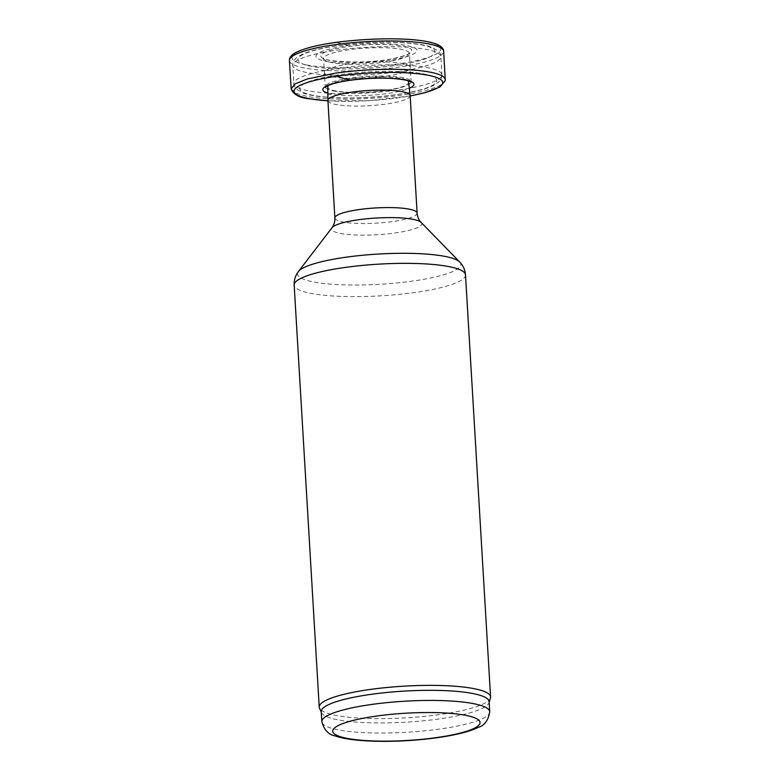 <?xml version="1.0" encoding="UTF-8"?>
<svg xmlns="http://www.w3.org/2000/svg" width="780" height="780" viewBox="0 0 780 780"><rect width="100%" height="100%" fill="white"/><g stroke="black" fill="none" stroke-linecap="round" stroke-linejoin="round"><path stroke-width="0.58" stroke-dasharray="3.9 2.92" d="M328.76 85.244A40.511 7.498 -3.4 0 1 344.302 79.94A40.511 7.498 -3.4 0 1 407.491 80.574M408.661 82.144A40.511 7.498 -3.4 0 1 368.677 92.098A40.511 7.498 -3.4 0 1 327.785 86.951M410.153 95.647A41.194 7.625 -3.4 0 1 369.476 105.69A41.194 7.625 -3.4 0 1 327.902 100.532M490.444 698.012A85.819 15.873 -3.4 0 1 405.853 717.853A85.819 15.873 -3.4 0 1 319.498 708.172M489.138 701.649A84.103 15.561 -3.4 0 1 489.011 702.721A84.103 15.561 -3.4 0 1 406.107 722.163A84.103 15.561 -3.4 0 1 321.487 712.676A84.103 15.561 -3.4 0 1 321.223 711.623M332.095 76.684A42.968 7.946 176.6 0 0 391.774 75.28A42.968 7.946 176.6 0 0 410.26 67.597A42.968 7.946 176.6 0 0 410.26 67.577A42.968 7.946 176.6 0 0 351.263 63.677A42.968 7.946 176.6 0 0 334.269 66.973A42.968 7.946 176.6 0 0 324.48 72.677A42.968 7.946 176.6 0 0 324.48 72.686A42.968 7.946 176.6 0 0 332.095 76.684M396.64 59.085C373.24 64.077 334.201 63.989 324.626 60.986A50.534 9.35 -3.4 0 1 326.245 49.969A50.534 9.35 -3.4 0 1 347.86 45.688C364.27 43.397 381.869 43.007 400.657 44.499C415.915 46.907 420.556 49.852 414.57 53.333C412.084 55.185 406.107 57.106 396.64 59.085M324.11 70.668A74.149 13.718 -3.4 0 1 400.998 65.042A74.149 13.718 -3.4 0 1 441.928 74.831A74.149 13.718 -3.4 0 1 368.726 92.917A74.149 13.718 -3.4 0 1 293.885 83.626A74.149 13.718 -3.4 0 1 324.11 70.668M327.678 76.684A68.659 12.704 -3.4 0 1 436.361 79.316A68.659 12.704 -3.4 0 1 340.645 97.841A68.659 12.704 -3.4 0 1 327.678 76.684M417.125 213.106A41.194 7.625 -3.4 0 1 376.457 223.158A41.194 7.625 -3.4 0 1 334.883 218M421.132 222.407A45.211 8.365 -3.4 0 1 377.149 234.721A45.211 8.365 -3.4 0 1 332.007 227.711M459.683 261.982A81.803 15.132 -3.4 0 1 380.094 284.271A81.803 15.132 -3.4 0 1 298.409 271.567M465.504 274.901A85.819 15.873 -3.4 0 1 380.776 295.834A85.819 15.873 -3.4 0 1 294.167 285.08M489.743 711.75A84.103 15.561 -3.4 0 1 406.702 732.264A84.103 15.561 -3.4 0 1 321.828 721.724M325.952 47.726A68.659 12.704 -3.4 0 1 434.635 50.359A68.659 12.704 -3.4 0 1 338.93 68.884A68.659 12.704 -3.4 0 1 325.952 47.726M323.027 52.474A74.149 13.718 -3.4 0 1 399.916 46.849A74.149 13.718 -3.4 0 1 440.846 56.648A74.149 13.718 -3.4 0 1 367.643 74.734A74.149 13.718 -3.4 0 1 292.802 65.442A74.149 13.718 -3.4 0 1 323.027 52.474M333.567 90.948A42.9 7.937 176.6 0 0 381.654 91.065A42.9 7.937 176.6 0 0 411.04 81.744A42.9 7.937 176.6 0 0 351.195 77.961A42.9 7.937 176.6 0 0 325.377 86.834A42.9 7.937 176.6 0 0 333.567 90.948M306.267 64.886A74.539 13.787 176.6 0 0 405.707 62.761A74.539 13.787 176.6 0 0 432.237 43.095A74.539 13.787 176.6 0 0 336.697 42.334A74.539 13.787 176.6 0 0 306.267 64.886M347.86 45.688L336.697 42.334M327.844 93.122A45.611 8.434 176.6 0 0 331.773 94.068A45.611 8.434 176.6 0 0 409.334 88.276M331.646 94.097L328.01 94.867M327.922 100.786A74.461 13.777 176.6 0 0 410.163 95.901M289.419 60.538A77.239 14.284 176.6 0 0 304.473 68.006A77.239 14.284 176.6 0 0 390.985 68.123A77.239 14.284 176.6 0 0 443.635 51.383M291.154 88.803L295.883 93.308L307.418 96.496A77.181 14.274 176.6 0 0 393.617 96.271A77.181 14.274 176.6 0 0 445.253 79.657M391.716 60.967A42.9 7.937 176.6 0 0 409.354 53.44A42.9 7.937 176.6 0 0 380.289 47.668A42.9 7.937 176.6 0 0 332.846 53.001A42.9 7.937 176.6 0 0 323.7 58.529A42.9 7.937 176.6 0 0 347.285 64.194A42.9 7.937 176.6 0 0 391.716 60.967M393.461 58.568A45.611 8.434 176.6 0 0 398.892 45.552A45.611 8.434 176.6 0 0 330.33 50.232A45.611 8.434 176.6 0 0 333.85 61.113A45.611 8.434 176.6 0 0 393.461 58.568M441.928 74.831C442.338 76.411 441.451 78.624 439.267 81.481L433.514 85.459C429.156 87.594 423.306 89.505 415.945 91.192C402.909 94.146 387.66 96.184 370.227 97.315C351.351 98.456 334.815 98.241 320.619 96.681C313.638 95.891 307.964 94.741 303.615 93.23C296.273 89.69 293.036 86.492 293.885 83.626L292.802 65.442C291.769 63.638 296.107 57.262 296.731 57.623L301.216 54.805C306.832 52.075 314.837 49.715 325.231 47.716C337.506 45.367 351.166 43.748 366.19 42.851C384.345 41.837 400.247 42.071 413.927 43.563C420.976 44.353 426.699 45.513 431.087 47.034C438.448 50.563 441.704 53.771 440.846 56.648L441.928 74.831M489.011 702.721L489.177 702.175M321.487 712.676L321.253 712.159M411.177 82.212L410.26 67.597M410.26 67.577L409.441 52.952C408.389 52.942 412.22 54.239 393.061 58.568C365.576 65.354 317.811 60.333 323.564 58.051L325.299 87.321M410.173 95.969L369.184 100.688L327.922 100.854"/><path stroke-width="1.17" d="M407.491 80.574A40.511 7.498 -3.4 0 1 408.661 82.144L410.144 95.569A41.194 7.625 -3.4 0 1 410.153 95.647L417.125 213.106C417.466 216.908 418.802 220.009 421.132 222.407L459.683 261.982C463.223 265.697 465.163 269.997 465.504 274.901A85.819 15.873 -3.4 0 0 418.129 263.562A85.819 15.873 -3.4 0 0 329.15 270.075A85.819 15.873 -3.4 0 0 294.167 285.08C293.923 280.176 295.337 275.671 298.409 271.567A81.803 15.132 -3.4 0 1 330.876 259.711A81.803 15.132 -3.4 0 1 459.683 261.982M417.125 213.106A41.194 7.625 -3.4 0 0 394.387 207.675A41.194 7.625 -3.4 0 0 351.673 210.795A41.194 7.625 -3.4 0 0 334.883 218L327.902 100.532A41.194 7.625 -3.4 0 1 327.902 100.454L327.785 86.951A40.511 7.498 -3.4 0 1 328.76 85.244M327.902 100.454A41.194 7.625 -3.4 0 1 344.702 93.327A41.194 7.625 -3.4 0 1 387.231 90.197A41.194 7.625 -3.4 0 1 410.144 95.569M321.253 712.159L319.498 708.172A85.819 15.873 -3.4 0 1 319.235 707.099A85.819 15.873 -3.4 0 1 354.218 692.094A85.819 15.873 -3.4 0 1 443.206 685.591A85.819 15.873 -3.4 0 1 490.581 696.92A85.819 15.873 -3.4 0 1 490.444 698.012L489.177 702.175M321.828 721.724L321.223 711.623A84.103 15.561 -3.4 0 1 355.505 696.92A84.103 15.561 -3.4 0 1 442.709 690.544A84.103 15.561 -3.4 0 1 489.138 701.649L489.743 711.75C488.348 720.291 484.526 725.507 478.276 727.37C473.148 729.865 466.528 732.04 458.416 733.873C444.122 737.12 427.498 739.342 408.544 740.561C388.04 741.809 370.003 741.575 354.442 739.869C346.739 739.001 340.324 737.695 335.195 735.93C328.653 734.779 324.197 730.051 321.828 721.724A84.103 15.561 -3.4 0 1 356.109 707.021A84.103 15.561 -3.4 0 1 443.313 700.645A84.103 15.561 -3.4 0 1 489.743 711.75M334.883 218C335 221.803 334.035 225.04 332.007 227.711A45.211 8.365 -3.4 0 1 349.947 221.159A45.211 8.365 -3.4 0 1 421.132 222.407M362.788 718.322A73.808 13.65 -3.4 0 1 479.622 721.149A73.808 13.65 -3.4 0 1 376.73 741.058A73.808 13.65 -3.4 0 1 362.788 718.322M410.163 95.901A74.461 13.777 176.6 0 0 432.88 76.333A74.461 13.777 176.6 0 0 336.541 76.245A74.461 13.777 176.6 0 0 309.757 98.738A74.461 13.777 176.6 0 0 327.922 100.786M336.541 76.245L349.849 80.252M409.334 88.276A45.611 8.434 176.6 0 0 401.115 79.189A45.611 8.434 176.6 0 0 349.927 80.272A45.611 8.434 176.6 0 0 327.844 93.122M443.635 51.383A77.239 14.284 176.6 0 0 335.419 44.645A77.239 14.284 176.6 0 0 289.419 60.538C289.614 57.34 291.437 54.863 294.879 53.099C302.845 48.662 316.7 45.074 336.433 42.315C384.832 36.095 444.229 37.635 443.625 51.383L445.253 79.648A77.181 14.274 176.6 0 0 335.293 73.183L307.3 78.965L295.23 83.821L291.154 88.803L289.419 60.538M332.007 227.711L298.409 271.567M490.581 696.92L465.504 274.901M319.235 707.099L294.167 285.08M325.299 87.321L326.947 86.102C331.1 83.889 338.851 81.949 350.181 80.291C365.576 78.254 380.211 77.678 394.075 78.566C413.098 80.428 410.397 82.388 411.177 82.212M445.253 79.648L445.204 80.72L439.754 87.097L425.129 92.654L410.173 95.969M327.922 100.854L309.133 98.748C299.423 97.802 293.426 94.487 291.154 88.803"/></g></svg>

